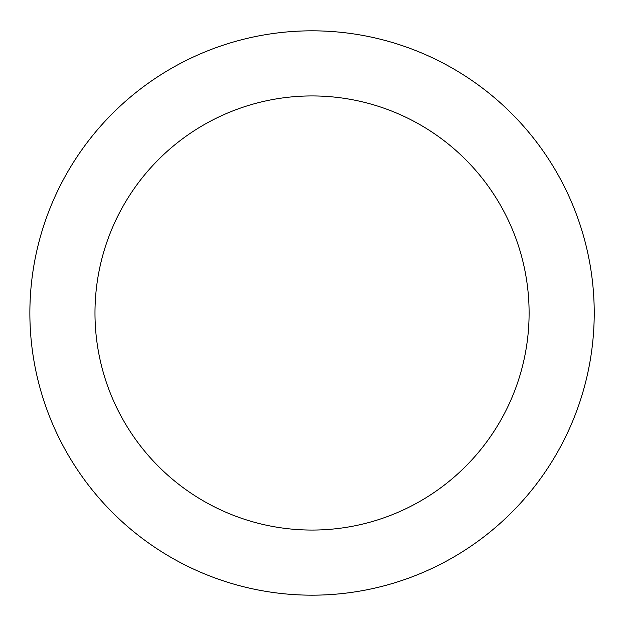 <?xml version="1.0" encoding="UTF-8"?>
<svg xmlns="http://www.w3.org/2000/svg" width="626" height="626" viewBox="0 0 626 626"><rect width="100%" height="100%" fill="white"/><g stroke="black" fill="none" stroke-linecap="round" stroke-linejoin="round"><path stroke-width="0.94" d="M529.103 313A217.058 217.058 0 0 1 203.513 500.98A217.058 217.058 0 0 1 203.513 125.02A217.058 217.058 0 0 1 529.103 313M594.223 313A282.177 282.177 0 0 1 170.961 557.375A282.177 282.177 0 0 1 170.961 68.625A282.177 282.177 0 0 1 594.223 313"/></g></svg>
